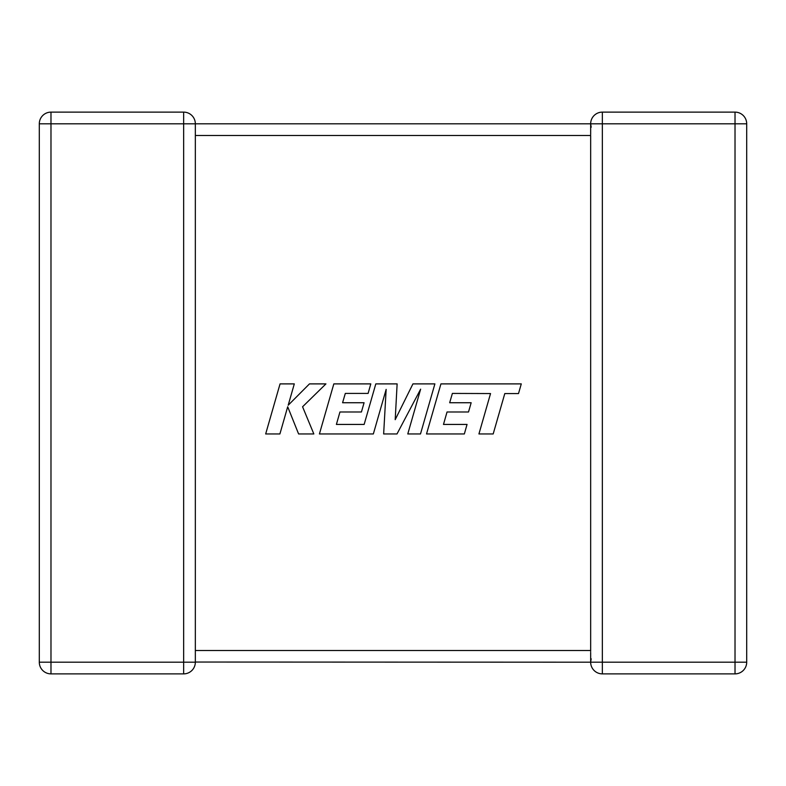 <?xml version="1.0" encoding="UTF-8"?>
<svg xmlns="http://www.w3.org/2000/svg" width="786" height="786" viewBox="0 0 786 786"><rect width="100%" height="100%" fill="white"/><g stroke="black" fill="none" stroke-linecap="round" stroke-linejoin="round"><path stroke-width="1.18" d="M591.17 658.776L590.659 662.156M590.659 652.4L590.659 662.195L195.341 662.038M590.659 123.962L590.659 134.583M590.659 651.417L590.659 135.487L195.341 135.487L195.341 662.195A11.682 11.682 0 0 1 183.659 673.877L50.982 673.877A11.682 11.682 0 0 1 39.3 662.195L39.3 123.805A11.682 11.682 0 0 1 50.982 112.123L183.659 112.123A11.682 11.682 0 0 1 195.341 123.805L195.341 135.487M195.341 123.805L50.982 123.805L50.982 662.195L183.659 662.195L183.659 112.123A11.682 11.682 0 0 1 195.341 123.805L590.659 123.805L591.17 127.224M746.7 662.195A11.682 11.682 0 0 1 735.018 673.877A11.682 11.682 0 0 0 746.7 662.195L746.7 123.805L746.7 662.195L735.018 662.195L735.018 673.877L602.341 673.877A11.682 11.682 0 0 1 590.659 662.195A11.682 11.682 0 0 0 602.341 673.877A11.682 11.682 0 0 1 590.659 662.195L735.018 662.195L735.018 123.805L602.341 123.805L602.341 673.877M590.659 124.188L590.659 123.805A11.682 11.682 0 0 1 602.341 112.123L735.018 112.123L735.018 123.805L746.7 123.805A11.682 11.682 0 0 0 735.018 112.123A11.682 11.682 0 0 1 746.7 123.805M39.3 123.805A11.682 11.682 0 0 1 50.982 112.123L50.982 123.805L39.3 123.805A11.682 11.682 0 0 1 50.982 112.123M602.341 112.123A11.682 11.682 0 0 0 590.659 123.805L602.341 123.805L602.341 112.123A11.682 11.682 0 0 0 590.659 123.805M452.382 393.422L490.543 393.56L478.929 433.951L493.186 433.951L504.799 393.56L518.505 393.56L521.285 383.892L440.926 383.892L426.523 433.951L464.349 433.951L467.051 424.43L443.481 424.43L447.038 411.982L468.515 411.982L471.158 402.737L449.671 402.737L452.382 393.422M434.894 383.892L412.935 383.892L395.201 419.655L397.127 383.892L375.806 383.892L364.154 424.43L336.398 424.43L339.945 411.982L361.432 411.982L364.075 402.737L342.588 402.737L345.3 393.422L368.103 393.422L370.805 383.892L333.824 383.892L319.421 433.951L373.35 433.951L386.152 389.384L383.647 433.951L396.999 433.951L420.638 389.168L407.777 433.951L420.5 433.951L434.894 383.892M280.052 383.892L265.668 433.951L279.904 433.951L287.696 406.775L298.601 433.951L313.84 433.951L302.571 406.775L325.935 383.892L309.468 383.892L288.187 405.242L294.308 383.892L280.052 383.892M195.341 650.513L590.659 650.513M50.982 673.877L50.982 662.195L39.3 662.195M195.341 662.195L183.659 662.195L183.659 673.877"/></g></svg>
